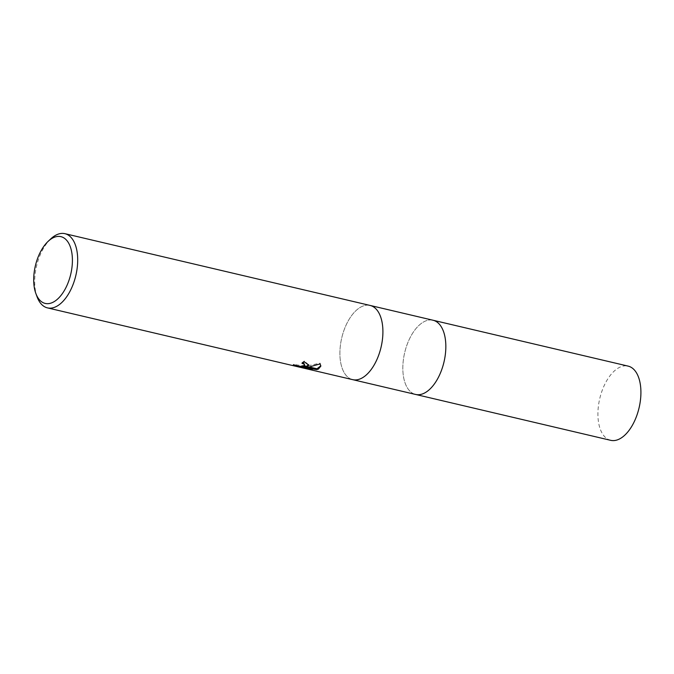 <?xml version="1.0" encoding="UTF-8"?>
<svg xmlns="http://www.w3.org/2000/svg" width="674" height="674" viewBox="0 0 674 674"><rect width="100%" height="100%" fill="white"/><g stroke="black" fill="none" stroke-linecap="round" stroke-linejoin="round"><path stroke-width="0.51" stroke-dasharray="3.37 2.53" d="M352.763 379.673L352.679 379.647A38.115 20.195 103.2 0 1 340.513 344.507A38.115 20.195 103.2 0 1 362.806 306.131A38.115 20.195 103.2 0 1 370.127 305.448A38.115 20.195 103.2 0 0 362.806 306.131A38.115 20.195 103.2 0 0 340.513 344.507A38.115 20.195 103.2 0 0 352.679 379.656M433.053 320.243A38.115 20.195 103.2 0 0 425.732 320.934A38.115 20.195 103.2 0 0 403.448 359.301A38.115 20.195 103.2 0 0 415.605 394.45A38.115 20.195 103.2 0 1 403.448 359.301A38.115 20.195 103.2 0 1 425.732 320.934A38.115 20.195 103.2 0 1 433.053 320.243L433.146 320.268M37.095 296.855A38.115 20.195 103.2 0 1 50.719 238.925M308.641 364.76L304.294 361.011A37.348 19.79 103.2 0 1 302.011 362.612L302.794 362.831M302.011 362.612L301.986 363.345M302.179 366.951L306.788 368.375M304.69 364.44L303.637 365.426L301.944 365.704L293.316 364.356L299.77 366.386M293.316 364.356L293.283 365.097M320.824 365.788L320.133 363.143L304.387 366.572M320.133 363.143L320.099 363.909M304.294 361.011L304.269 361.761M306.805 368.046L312.256 368.914L302.196 366.546M304.37 366.934L306.215 367.246M312.256 368.914L312.222 369.655M610.686 440.324A38.115 20.195 103.2 0 1 598.529 405.175A38.115 20.195 103.2 0 1 620.813 366.799A38.115 20.195 103.2 0 1 628.134 366.117M293.257 365.198L293.291 364.457M308.675 365.131L308.7 364.398M320.832 366.159L320.858 365.418"/><path stroke-width="1.01" d="M48.124 241.368A34.307 18.181 103.2 0 1 54.308 237.265A34.307 18.181 103.2 0 1 72.371 262.413A34.307 18.181 103.2 0 1 51.788 302.811A34.307 18.181 103.2 0 1 35.865 293.51A34.307 18.181 103.2 0 1 48.124 241.368L50.719 238.925A38.115 20.195 103.2 0 1 57.593 234.367A38.115 20.195 103.2 0 1 64.923 233.676A38.115 20.195 103.2 0 1 77.08 268.825A38.115 20.195 103.2 0 1 54.796 307.201A38.115 20.195 103.2 0 1 47.475 307.883L352.679 379.656A38.115 20.195 103.2 0 0 360.009 378.965A38.115 20.195 103.2 0 0 382.293 340.597A38.115 20.195 103.2 0 0 370.127 305.448A38.115 20.195 103.2 0 1 382.293 340.597A38.115 20.195 103.2 0 1 360.009 378.965A38.115 20.195 103.2 0 1 352.679 379.647M415.605 394.45A38.115 20.195 103.2 0 0 422.935 393.759A38.115 20.195 103.2 0 0 445.219 355.392A38.115 20.195 103.2 0 0 433.053 320.243A38.115 20.195 103.2 0 1 445.219 355.392A38.115 20.195 103.2 0 1 422.935 393.759A38.115 20.195 103.2 0 1 415.605 394.45L352.763 379.673M47.475 307.883A38.115 20.195 103.2 0 1 37.095 296.855L35.865 293.51M304.294 365.805L304.665 365.173L303.898 364.095L301.986 363.345A38.115 20.195 -76.8 0 0 304.269 361.761L308.667 365.131L307.639 366.589L304.294 365.805A6.091 1.786 -177.8 0 1 304.168 365.898L307.487 366.673L304.353 367.305L308.886 367.01L318.17 369.192L316.67 369.571L302.163 367.288L312.222 369.655L294.361 365.889L293.283 365.097L299.719 366.386L304.159 365.898M302.794 362.831L303.932 363.362L304.665 365.173M306.788 368.375L306.771 368.804M299.77 366.386L302.179 366.951M294.378 365.451L294.361 365.889M318.364 369.116L309.214 366.959L320.099 363.909L320.832 366.159L318.364 369.116A13.792 4.036 2.2 0 1 318.17 369.192M306.207 366.378L304.387 366.572L304.353 367.305M306.476 366.319L308.641 364.76M302.163 367.288L302.196 366.546L304.37 366.934M306.215 367.246L316.679 368.838L316.67 369.571M316.982 368.788L320.824 365.788M433.146 320.268L628.134 366.117A38.115 20.195 103.2 0 1 640.3 401.266A38.115 20.195 103.2 0 1 618.016 439.633A38.115 20.195 103.2 0 1 610.686 440.324L415.698 394.467M370.127 305.448L64.923 233.676M433.053 320.243L370.22 305.465"/></g></svg>
